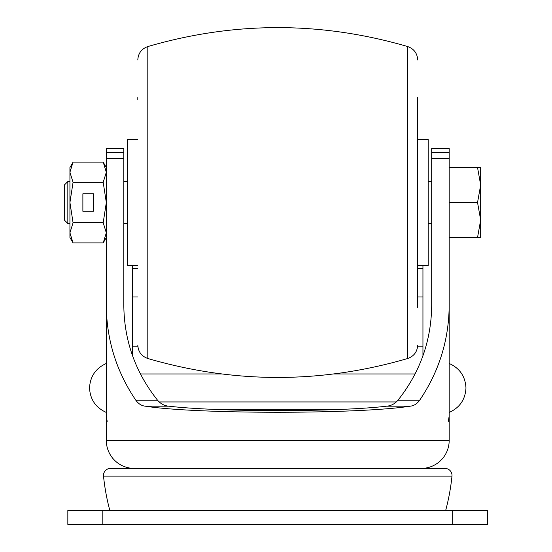 <?xml version="1.0" encoding="UTF-8"?>
<svg xmlns="http://www.w3.org/2000/svg" width="552" height="552" viewBox="0 0 552 552"><rect width="100%" height="100%" fill="white"/><g stroke="black" fill="none" stroke-linecap="round" stroke-linejoin="round"><path stroke-width="0.83" d="M487.664 524.4L67.834 524.4L67.834 510.407L487.664 510.407L487.664 524.4M109.813 510.407A216.439 216.439 0 0 1 103.521 476.128A6.997 6.997 0 0 1 110.483 468.42L445.015 468.42A6.997 6.997 0 0 1 451.978 476.128A216.439 216.439 0 0 1 445.685 510.407M106.315 440.434L449.183 440.434L449.183 305.38C448.928 339.901 439.088 371.524 419.658 400.241C417.07 403.822 413.924 405.803 410.205 406.182C358.676 414.283 196.822 414.283 145.293 406.182C141.602 405.817 138.448 403.836 135.84 400.241C116.41 371.524 106.57 339.901 106.315 305.38L106.315 440.434A27.986 27.986 0 0 0 134.308 468.42M449.183 440.434A27.986 27.986 0 0 1 421.19 468.42M123.814 148.412L106.315 148.412L123.814 148.253L123.814 158.548L106.315 158.548L106.315 152.669L123.814 152.669M106.315 148.412L106.315 152.669M431.685 152.669L449.183 152.669L449.183 148.253L431.685 148.253L431.685 305.38C431.319 340.763 420.065 372.386 397.944 400.241C394.811 403.864 391.037 405.844 386.614 406.182C337.631 412.061 217.867 412.061 168.884 406.182C164.503 405.865 160.729 403.885 157.561 400.241C135.433 372.386 124.179 340.763 123.814 305.38L123.814 158.548M449.183 305.38L449.183 158.548L431.685 158.548M449.183 152.669L449.183 158.548M106.315 305.38L106.315 158.548M106.315 412.447L106.315 363.464C95.758 368.225 90.162 376.388 89.527 387.952C90.162 399.524 95.758 407.686 106.315 412.447M256.425 410.55L299.074 410.55M132.556 355.826L132.556 265.505M422.942 355.826L422.942 265.505M137.807 99.581L137.807 97.573M417.691 97.573L417.691 307.485M417.691 139.552L428.186 139.552L428.186 265.505L417.691 265.505M137.807 265.505L127.312 265.505L127.312 139.552L137.807 139.552M106.315 232.827L103.196 222.732L106.315 202.529L103.196 182.332L73.057 182.332L69.931 172.231L73.057 162.129L69.931 167.546L69.931 237.519L73.057 242.928L103.196 242.928L106.315 232.827L103.196 242.928L106.315 237.519M69.931 232.827L73.057 242.928L69.931 232.827L73.057 222.732L103.196 222.732M82.876 211.278L93.371 211.278L93.371 193.786L82.876 193.786L82.876 211.278M73.057 182.332L69.931 202.529L73.057 222.732M103.196 182.332L106.315 172.231L103.196 162.129L106.315 172.231M69.931 172.231L73.057 162.129L103.196 162.129L106.315 167.546M67.834 223.519L64.336 220.02L64.336 185.037L67.834 181.539L67.834 223.519L69.931 223.519M123.814 223.519L127.312 223.519M428.186 223.519L431.685 223.519M67.834 181.539L69.931 181.539M123.814 181.539L127.312 181.539M428.186 181.539L431.685 181.539M477.542 167.546L480.668 167.546L480.668 237.519L477.542 237.519L480.668 220.02L477.542 202.529L480.668 185.037L477.542 167.546L449.183 167.546M477.542 202.529L449.183 202.529M477.542 237.519L449.183 237.519M103.521 476.128L451.978 476.128M452.681 524.4L452.681 510.407M102.817 524.4L102.817 510.407M410.205 406.182L386.614 406.182M168.884 406.182L145.293 406.182M397.944 400.241L419.658 400.241M449.183 148.412L431.685 148.412M135.84 400.241L157.561 400.241M137.807 268.555L132.556 268.555M137.807 296.962L132.556 296.962M137.917 346.835L132.556 346.835M422.942 268.555L417.691 268.555M422.942 296.962L417.691 296.962M422.942 346.835L417.581 346.835M340.577 409.356L214.921 409.356M147.805 358.503C234.434 383.75 321.064 383.75 407.7 358.503L407.7 46.561C321.064 21.307 234.434 21.307 147.805 46.561L147.805 358.503C141.519 356.226 138.186 351.762 137.807 345.09M449.183 415.946L448.314 421.39M107.185 421.39L106.315 415.946M449.183 412.447C459.74 407.686 465.336 399.524 465.971 387.952C465.336 376.388 459.74 368.225 449.183 363.464M396.35 401.953L159.155 401.953M415.09 373.959L334.057 373.959M221.442 373.959L140.408 373.959M407.7 358.503C413.979 356.226 417.312 351.762 417.691 345.09M407.7 46.561C413.979 48.831 417.312 53.302 417.691 59.968M147.805 46.561C141.519 48.831 138.186 53.302 137.807 59.968"/></g></svg>
